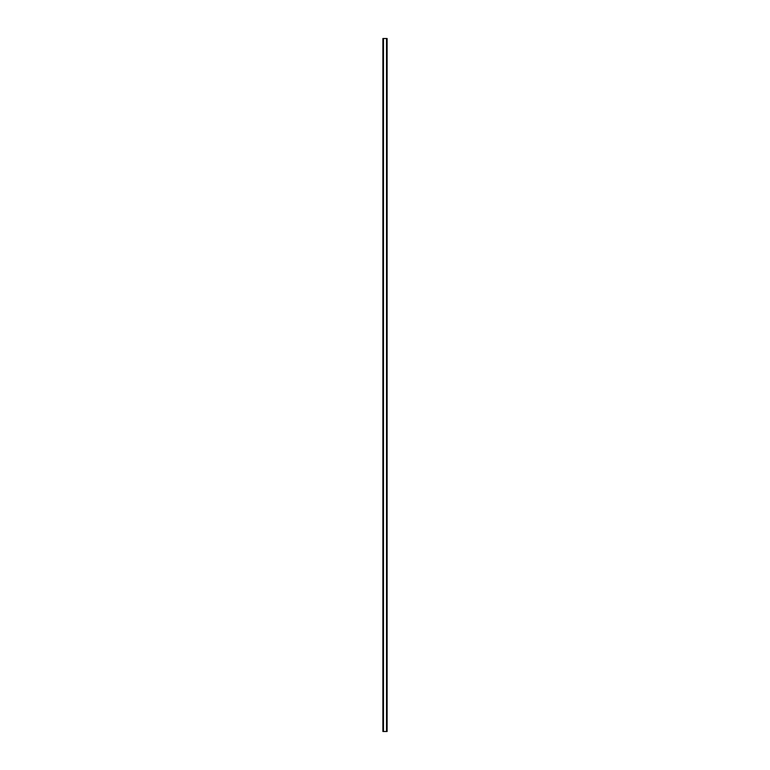 <?xml version="1.0" encoding="UTF-8"?>
<svg xmlns="http://www.w3.org/2000/svg" width="770" height="770" viewBox="0 0 770 770"><rect width="100%" height="100%" fill="white"/><g stroke="black" fill="none" stroke-linecap="round" stroke-linejoin="round"><path stroke-width="1.16" d="M387.002 38.5L382.892 38.5L382.892 731.5L387.108 731.5L387.108 38.5L387.002 731.5M387.05 38.5L387.05 731.5L387.079 38.5M382.921 731.5L382.95 38.5L382.921 731.5M382.998 38.5L382.998 731.5M383.325 38.5L383.325 731.5M383.344 38.5L383.344 731.5M383.479 38.5L383.479 731.5M386.521 38.5L386.521 731.5M386.656 38.5L386.656 731.5M386.675 38.5L386.675 731.5"/></g></svg>
